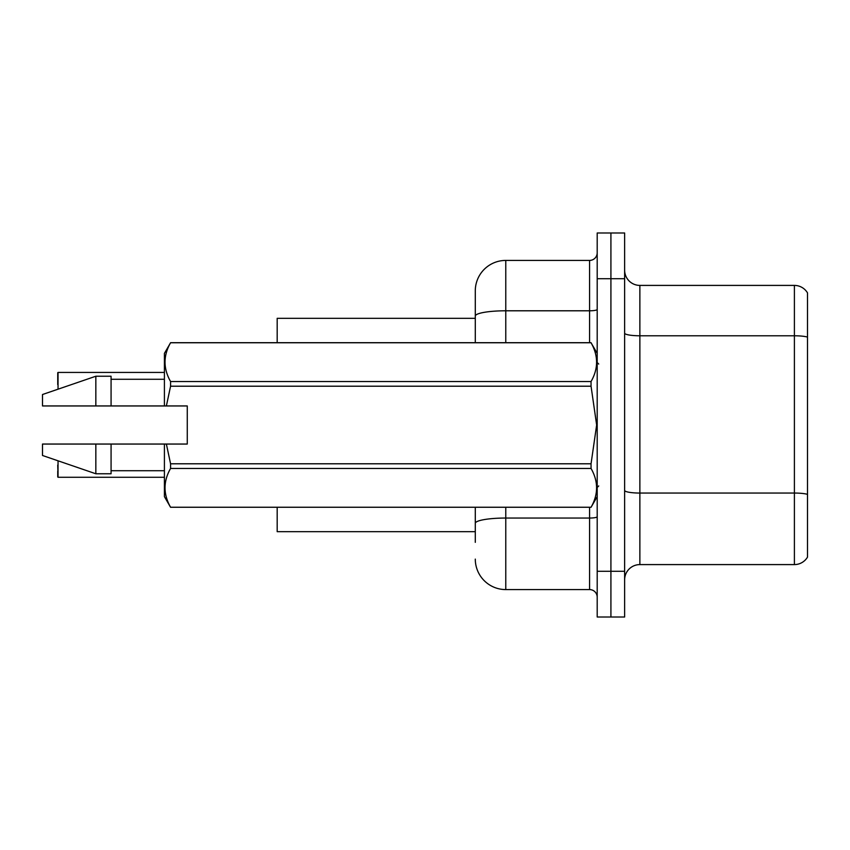 <?xml version="1.0" encoding="UTF-8"?>
<svg xmlns="http://www.w3.org/2000/svg" width="850" height="850" viewBox="0 0 850 850"><rect width="100%" height="100%" fill="white"/><g stroke="black" fill="none" stroke-linecap="round" stroke-linejoin="round"><path stroke-width="1.27" d="M475.288 316.083L475.288 290.891A30.483 30.483 0 0 1 505.771 260.419L505.771 310.792A30.483 5.291 180 0 0 475.288 316.083L475.288 342.709L475.288 307.658L475.288 318.325L277.185 318.325L277.185 342.709M475.288 531.675L277.185 531.675L277.185 507.291M624.633 579.827A15.236 15.236 0 0 1 639.869 564.591L794.399 564.591L794.399 285.409L639.869 285.409A15.236 15.236 0 0 1 624.633 270.173A15.236 15.236 0 0 0 639.869 285.409L639.869 564.591M610.916 571.296L610.916 617.015L624.633 617.015L624.633 571.296L610.916 571.296L610.916 617.015L597.199 617.015L597.199 571.296L610.916 571.296L610.916 278.704L610.916 571.296M597.199 571.296L597.199 232.985L610.916 232.985L610.916 278.704L610.916 232.985L624.633 232.985L624.633 571.296M807.5 292.878A15.236 15.236 0 0 0 794.399 285.409A15.236 15.236 0 0 1 807.5 292.878L807.5 557.122A15.236 15.236 0 0 1 794.399 564.591M807.5 337.896L807.5 337.078L807.5 337.896M475.288 542.342L475.288 507.291L475.288 542.342M505.771 507.291L505.771 589.581L589.581 589.581L589.581 507.291M505.771 260.419L589.581 260.419A7.618 7.618 0 0 0 597.199 252.801M475.288 290.891L475.288 307.658M597.199 597.199A7.618 7.618 0 0 0 589.581 589.581M505.771 589.581A30.483 30.483 0 0 1 475.288 559.109M57.736 378.526L58.044 372.438L164.411 372.438L58.044 372.438L58.044 389.194M166.377 405.949L187.266 405.949L187.266 444.051L166.377 444.051L170.574 463.792L591.048 463.792L596.647 425L591.048 386.208L170.574 386.208L166.377 405.949L164.411 405.949L164.411 353.377L170.574 342.752C163.189 355.629 163.189 368.56 170.574 381.544L591.048 381.544C598.421 368.666 598.421 355.736 591.048 342.752L170.574 342.752M591.048 463.792L591.048 468.456L170.574 468.456C163.189 481.334 163.189 494.264 170.574 507.248L591.048 507.248C598.421 494.371 598.421 481.44 591.048 468.456M166.377 444.051L164.411 444.051L164.411 496.623L170.574 507.291M170.574 463.792L170.574 468.456M164.411 444.051L111.074 444.051L111.074 473.769L95.838 473.769L95.838 444.051L42.5 444.051L42.5 455.483L95.838 473.769M111.074 444.051L95.838 444.051M42.5 444.051L62.656 444.051M597.199 353.377L591.048 342.752M591.048 381.544L591.048 386.208M170.574 507.248L591.048 507.248M170.574 381.544L170.574 386.208M95.838 376.231L95.838 405.949L42.5 405.949L42.5 394.517L95.838 376.231L111.074 376.231L111.074 405.949L164.411 405.949M95.838 405.949L111.074 405.949M58.044 460.806L58.044 477.264L57.736 465.078M58.044 477.264L164.411 477.264M57.736 476.956L57.736 471.176M57.736 384.614L57.736 372.736M807.5 337.078A15.236 2.646 180 0 0 794.399 335.782L639.869 335.782A15.236 2.646 0 0 1 624.633 333.136M807.5 494.349A15.236 2.646 180 0 0 794.399 493.053L639.869 493.053A15.236 2.646 0 0 1 624.633 490.408M624.633 278.704L597.199 278.704M597.199 516.715A7.618 1.328 0 0 1 589.581 518.043L505.771 518.043A30.483 5.291 180 0 0 475.288 523.334M505.771 342.709L505.771 310.792L589.581 310.792L589.581 260.419M589.581 342.709L589.581 310.792A7.618 1.328 0 0 0 597.199 309.464M598.729 364.044L597.199 362.525M597.199 496.623L591.048 507.291M111.074 470.719L164.411 470.719M170.574 342.709L591.048 342.709M111.074 379.281L164.411 379.281M598.729 485.956L597.199 487.475"/></g></svg>
